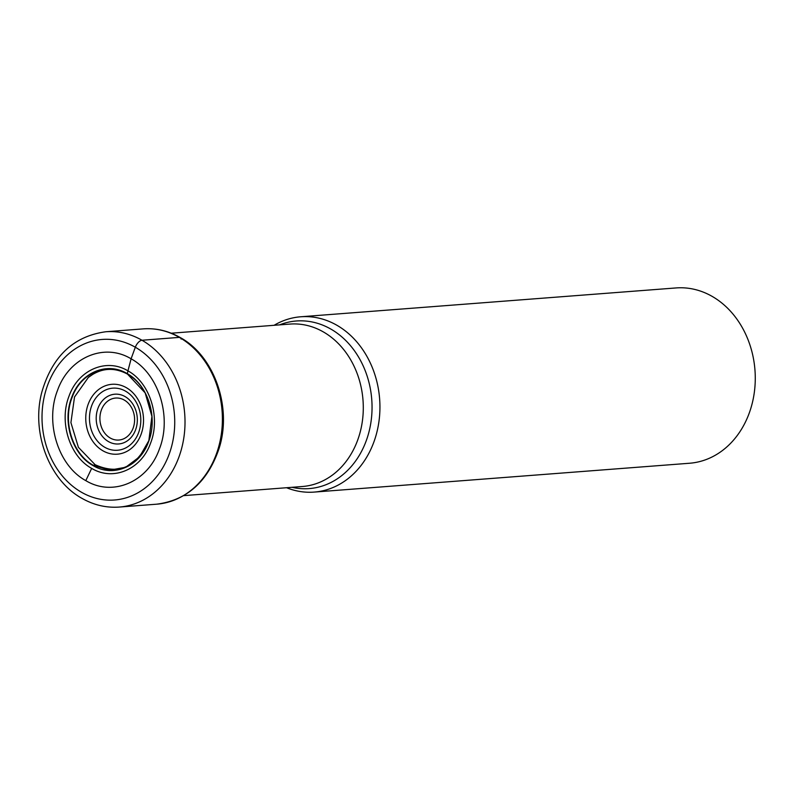 <?xml version="1.0" encoding="UTF-8"?>
<svg xmlns="http://www.w3.org/2000/svg" width="795" height="795" viewBox="0 0 795 795"><rect width="100%" height="100%" fill="white"/><g stroke="black" fill="none" stroke-linecap="round" stroke-linejoin="round"><path stroke-width="1.19" d="M95.37 464.807L93.273 465.294L109.412 470.193L125.68 467.281L139.523 456.837L148.844 440.649C136.631 467.231 118.803 475.281 95.36 464.797L100.856 467.42M148.844 440.649L151.915 416.381L145.157 392.889L127.28 373.869L128.343 369.357M93.015 465.552C113.357 477.934 139.9 466.536 148.556 441.692C158.175 417.405 147.969 384.879 127.2 373.63C106.858 361.248 80.315 372.646 71.659 397.49C62.05 421.787 72.246 454.313 93.015 465.552M91.673 468.374C113.258 481.512 141.411 469.418 150.603 443.063C160.799 417.286 149.967 382.783 127.945 370.858C106.361 357.72 78.208 369.814 69.016 396.168C58.82 421.946 69.642 456.449 91.673 468.374L85.8 480.627C112.761 497.044 147.93 481.929 159.407 449.006C172.147 416.819 158.622 373.71 131.105 358.813A739.718 366.306 -60.1 0 1 135.329 347.236A7.384 3.657 -60.1 0 1 141.987 340.25L179.372 337.378A5.535 2.743 -60.1 0 1 181.131 339.097M85.8 480.627C58.283 465.731 44.758 422.632 57.498 390.434C68.976 357.512 104.145 342.397 131.105 358.813L127.945 370.858M93.273 465.294C72.623 454.114 62.477 421.757 72.037 397.599C80.653 372.885 107.047 361.546 127.28 373.859L127.617 374.177C134.812 378.35 140.665 384.581 145.177 392.869M95.012 464.598L78.407 447.337L70.914 422.612L74.521 396.993L88.334 377.456L93.661 373.759M300.739 316.778L676.078 287.939A87.917 72.365 85.6 0 1 712.24 296.436A87.917 72.365 85.6 0 1 749.029 413.658A87.917 72.365 85.6 0 1 689.543 463.247L314.204 492.085A87.917 72.365 -94.4 0 0 378.986 421.241A87.917 72.365 -94.4 0 0 336.911 325.274A87.917 72.365 -94.4 0 0 300.739 316.778A87.917 72.365 -94.4 0 0 274.086 325.304M286.568 487.733A87.917 72.365 -94.4 0 0 314.204 492.085M129.784 363.862L130.946 359.439M119.29 507.061A87.917 72.365 -94.4 0 0 184.062 436.216A87.917 72.365 -94.4 0 0 141.987 340.25A87.917 72.365 -94.4 0 0 105.824 331.753L143.199 328.882A87.917 72.365 85.6 0 1 179.372 337.378A87.917 72.365 85.6 0 1 221.447 433.345A87.917 72.365 85.6 0 1 156.675 504.189L119.29 507.061C106.232 507.985 93.77 505.064 81.905 498.316C48.893 480.21 31.055 432.132 41.847 392.064C52.261 356.299 73.587 336.196 105.824 331.753M81.418 492.214A80.514 66.273 -94.4 0 0 169.017 454.581A80.514 66.273 -94.4 0 0 135.329 347.236A80.514 66.273 -94.4 0 0 47.73 384.869A80.514 66.273 -94.4 0 0 81.418 492.214M110.207 438.005A21.058 17.331 85.6 0 1 110.127 437.956A21.058 17.331 -94.4 0 1 101.422 409.882A21.058 17.331 -94.4 0 1 124.308 400.084A21.058 17.331 -94.4 0 1 124.388 400.133A21.058 17.331 -94.4 0 1 133.093 428.207A21.058 17.331 -94.4 0 1 110.207 438.005M125.222 396.675A24.953 20.541 -94.4 0 0 125.123 396.616A24.953 20.541 -94.4 0 0 97.994 408.223A24.953 20.541 -94.4 0 0 108.309 441.493A24.953 20.541 -94.4 0 0 108.408 441.553A24.953 20.541 -94.4 0 0 135.538 429.946A24.953 20.541 -94.4 0 0 125.222 396.675M104.701 447.247A31.144 25.639 85.6 0 1 91.644 405.828A31.144 25.639 85.6 0 1 125.391 391.07A31.144 25.639 85.6 0 1 125.56 391.17A31.144 25.639 85.6 0 1 138.628 432.589A31.144 25.639 85.6 0 1 104.87 447.347A31.144 25.639 85.6 0 1 104.701 447.247M126.375 387.692A35.04 28.849 85.6 0 1 141.043 434.418A35.04 28.849 85.6 0 1 102.913 450.795A35.04 28.849 85.6 0 1 88.245 404.069A35.04 28.849 85.6 0 1 126.375 387.692M171.243 333.204L289.917 324.082A81.458 67.048 85.6 0 1 323.426 331.962A81.458 67.048 85.6 0 1 323.535 332.022A81.458 67.048 85.6 0 1 362.401 420.943A81.458 67.048 85.6 0 1 302.388 486.51L183.725 495.633M292.013 487.315A84.051 69.185 -94.4 0 0 369.198 431.039A84.051 69.185 -94.4 0 0 331.028 329.18A84.051 69.185 -94.4 0 0 330.919 329.12A84.051 69.185 -94.4 0 0 279.532 324.887M143.199 328.882C156.138 327.957 168.5 330.859 180.276 337.567C214.531 356.22 232.279 407.537 219.092 448.42C207.823 481.651 187.014 500.244 156.675 504.189M88.315 377.426C100.736 367.926 113.844 366.843 127.617 374.177"/></g></svg>
